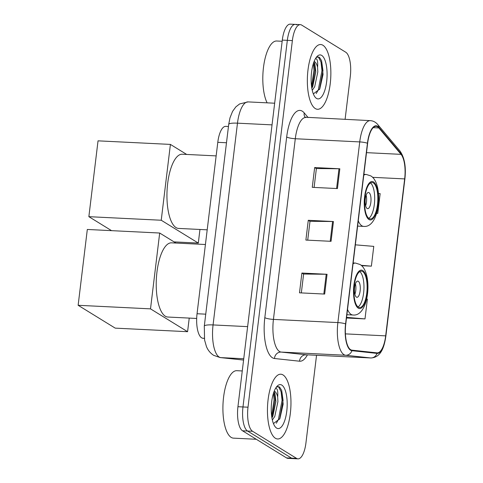 <?xml version="1.0" encoding="UTF-8"?>
<svg xmlns="http://www.w3.org/2000/svg" width="483" height="483" viewBox="0 0 483 483"><rect width="100%" height="100%" fill="white"/><g stroke="black" fill="none" stroke-linecap="round" stroke-linejoin="round"><path stroke-width="0.72" d="M204.327 338.402L202.848 338.245A20.262 7.293 -87.2 0 1 201.604 337.804A20.262 7.293 -87.2 0 1 197.046 313.739L217.791 142.328A20.262 7.293 -87.2 0 1 225.742 126.371L228.453 126.504M296.683 24.856A20.262 7.293 92.8 0 0 295.288 24.398L290.253 24.15A20.262 7.293 92.8 0 0 282.301 40.101L237.938 406.71A20.262 7.293 92.8 0 0 242.496 430.776L286.528 457.896A20.262 7.293 92.8 0 0 287.922 458.355L292.958 458.602A20.262 7.293 92.8 0 1 291.563 458.144A20.262 7.293 92.8 0 0 292.958 458.602L297.993 458.85A20.262 7.293 92.8 0 0 305.944 442.899L316.546 355.295M345.091 119.398L350.308 76.29A20.262 7.293 92.8 0 0 345.75 52.224L301.718 25.104A20.262 7.293 92.8 0 0 300.323 24.645A20.262 7.293 92.8 0 0 292.372 40.602L248.008 407.205A20.262 7.293 92.8 0 0 252.567 431.271L247.531 431.023L291.563 458.144L247.531 431.023A20.262 7.293 92.8 0 1 242.973 406.958A20.262 7.293 92.8 0 0 247.531 431.023L242.496 430.776M292.372 40.602L287.337 40.349L242.973 406.958L287.337 40.349A20.262 7.293 92.8 0 1 295.288 24.398A20.262 7.293 92.8 0 0 287.337 40.349L282.301 40.101M275.376 438.238A32.415 11.67 92.8 0 0 277.61 438.969A32.415 11.67 92.8 0 0 290.651 410.321A32.415 11.67 92.8 0 0 283.038 374.941A32.415 11.67 92.8 0 0 280.804 374.21A32.415 11.67 92.8 0 0 267.763 402.858A32.415 11.67 92.8 0 0 275.376 438.238A32.415 11.67 92.8 0 0 277.61 438.969A32.415 11.67 92.8 0 0 290.651 410.321A32.415 11.67 92.8 0 0 283.038 374.941A32.415 11.67 92.8 0 0 280.804 374.21A32.415 11.67 92.8 0 0 267.763 402.858A32.415 11.67 92.8 0 0 275.376 438.238M315.272 108.554A32.415 11.67 92.8 0 0 317.506 109.285A32.415 11.67 92.8 0 0 330.547 80.637A32.415 11.67 92.8 0 0 322.934 45.257A32.415 11.67 92.8 0 0 320.7 44.527A32.415 11.67 92.8 0 0 307.659 73.175A32.415 11.67 92.8 0 0 315.272 108.554A32.415 11.67 92.8 0 0 317.506 109.285A32.415 11.67 92.8 0 0 330.547 80.637A32.415 11.67 92.8 0 0 322.934 45.257A32.415 11.67 92.8 0 0 320.7 44.527A32.415 11.67 92.8 0 0 307.659 73.175A32.415 11.67 92.8 0 0 315.272 108.554M350.628 349.686A21.614 7.782 -87.2 0 1 345.768 324.015L367.629 143.354A21.614 7.782 -87.2 0 1 376.112 126.335A21.614 7.782 -87.2 0 1 378.847 127.935L401.053 154.355A21.614 7.782 -87.2 0 1 404.663 178.909L385.669 335.86A21.614 7.782 -87.2 0 1 377.193 352.874A21.614 7.782 -87.2 0 1 377.03 352.862L351.956 350.157A21.614 7.782 -87.2 0 1 350.628 349.686M350.567 350.211A22.152 7.976 92.8 0 0 351.926 350.7L377 353.399A22.152 7.976 92.8 0 0 385.857 335.969L404.851 179.024A22.152 7.976 92.8 0 0 401.144 153.854L378.944 127.434A22.152 7.976 92.8 0 0 367.442 143.24L345.58 323.906A22.152 7.976 92.8 0 0 350.567 350.211M314.101 187.416L316.383 168.537L338.988 168.76A5.404 0.978 6.9 0 1 339.833 168.79L314.656 167.547L312.266 187.332L337.436 188.569L339.833 168.79M316.377 168.603L314.656 167.547M301.332 292.915L303.62 274.036L326.218 274.259A5.404 0.978 6.9 0 1 327.063 274.29L301.893 273.046L299.496 292.825L324.673 294.069L327.063 274.29M303.608 274.103L301.893 273.046M307.713 240.166L310.001 221.286L332.6 221.51A5.404 0.978 6.9 0 1 333.445 221.54L308.275 220.296L305.884 240.075L331.054 241.319L333.445 221.54M309.995 221.353L308.275 220.296M252.567 431.271L296.598 458.397A20.262 7.293 92.8 0 0 297.993 458.85M346.492 317.995L364.997 318.907L367.388 299.128L366.645 299.068M376.619 213.353L377.76 213.408L380.157 193.629L378.479 193.49M361.598 265.68L371.379 266.157L373.77 246.378L355.349 244.833M371.379 266.157L361.163 265.3M364.997 318.907L346.571 317.361M377.76 213.408L376.631 213.317M242.267 370.956L236.821 370.69A33.768 12.153 92.8 0 0 223.237 400.528A33.768 12.153 92.8 0 0 231.17 437.387A33.768 12.153 92.8 0 0 233.494 438.141L256.286 439.27M275.781 387.97L277.109 389.262C277.785 390.771 277.966 393.331 277.665 396.929A15.263 5.494 92.8 0 0 274.718 391.375A15.263 5.494 92.8 0 0 274.223 391.139M277.665 396.929L277.918 401.602L274.785 416.437L272.352 420.017M274.006 391.707L274.918 393.446L275.92 401.5L272.847 416.201L271.923 417.928M273.444 423.579L279.868 418.683L283.147 404.18L281.74 390.518L279.591 387.058L278.22 386.611L276.264 387.245M276.608 428.083A22.019 7.927 92.8 0 0 286.763 411.244A22.019 7.927 92.8 0 0 281.812 385.096A22.019 7.927 92.8 0 0 277.157 386.152A22.019 7.927 92.8 0 0 271.295 406.197A22.019 7.927 92.8 0 0 275.153 426.724A22.019 7.927 92.8 0 0 276.608 428.083M277.84 386.617L278.661 387.01L281.094 391.689L282.072 400.31L278.383 419.679L276.3 423.271M273.505 393.156L274.078 399.912L271.639 416.05M281.698 390.397L283.068 400.359L279.603 419.232M274.278 392.081L275.075 399.96L272.086 417.662M358.35 307.152A18.233 6.563 92.8 0 0 359.606 307.556A18.233 6.563 92.8 0 0 366.941 291.448A18.233 6.563 92.8 0 0 362.655 271.543A18.233 6.563 92.8 0 0 361.399 271.132A18.233 6.563 92.8 0 0 354.063 287.246A18.233 6.563 92.8 0 0 358.35 307.152M358.054 306.947A18.233 6.563 92.8 0 0 363.91 289.516A18.233 6.563 92.8 0 0 359.799 271.591M205.426 244.513L171.525 242.84A37.143 13.373 92.8 0 0 156.583 275.66A37.143 13.373 92.8 0 0 165.307 316.202A37.143 13.373 92.8 0 0 167.867 317.035L196.678 318.46M356.4 297.105A8.102 2.916 92.8 0 0 356.955 297.286A8.102 2.916 92.8 0 0 360.215 290.126A8.102 2.916 92.8 0 0 358.314 281.281A8.102 2.916 92.8 0 0 357.752 281.1A8.102 2.916 92.8 0 0 354.492 288.26A8.102 2.916 92.8 0 0 356.4 297.105M354.89 294.382A8.102 2.916 92.8 0 0 355.416 283.781M189.233 318.092L187.585 331.7L115.214 328.132L78.137 305.292L87.314 229.461L159.686 233.029L175.957 243.058M159.686 233.029L150.509 308.86L78.137 305.292M187.585 331.7L150.509 308.86M369.072 218.533A18.233 6.563 92.8 0 0 370.328 218.938A18.233 6.563 92.8 0 0 377.664 202.83A18.233 6.563 92.8 0 0 373.383 182.924A18.233 6.563 92.8 0 0 372.121 182.514A18.233 6.563 92.8 0 0 364.786 198.628A18.233 6.563 92.8 0 0 369.072 218.533M368.783 218.328A18.233 6.563 92.8 0 0 374.633 200.898A18.233 6.563 92.8 0 0 370.521 182.972M216.149 155.894L182.248 154.222A37.143 13.373 92.8 0 0 167.305 187.042A37.143 13.373 92.8 0 0 176.029 227.584A37.143 13.373 92.8 0 0 178.589 228.417L207.201 229.83M367.122 208.487A8.102 2.916 92.8 0 0 367.678 208.668A8.102 2.916 92.8 0 0 370.938 201.508A8.102 2.916 92.8 0 0 369.036 192.663A8.102 2.916 92.8 0 0 368.481 192.476A8.102 2.916 92.8 0 0 365.22 199.642A8.102 2.916 92.8 0 0 367.122 208.487M365.613 205.764A8.102 2.916 92.8 0 0 366.138 195.162M111.567 230.657L88.86 216.674L98.037 140.843L170.408 144.411L186.686 154.439M199.956 229.473L198.308 243.082L174.055 241.886M170.408 144.411L161.231 220.242L88.86 216.674M198.308 243.082L161.231 220.242M282.163 41.278L276.717 41.007A33.768 12.153 92.8 0 0 263.863 64.704A33.768 12.153 92.8 0 0 267.117 102.837M315.677 58.292L317.005 59.578C317.681 61.087 317.862 63.647 317.56 67.252A15.263 5.494 92.8 0 0 314.614 61.697A15.263 5.494 92.8 0 0 314.119 61.462M317.56 67.252L317.814 71.919L314.681 86.753L312.247 90.333M313.902 62.023L314.813 63.762L315.816 71.822L312.743 86.523L311.819 88.244M313.34 93.895L319.764 88.999L323.042 74.503L321.636 60.834L319.492 57.374L318.116 56.928L316.16 57.562M316.504 98.405A22.019 7.927 92.8 0 0 326.659 81.561A22.019 7.927 92.8 0 0 321.708 55.412A22.019 7.927 92.8 0 0 317.053 56.469A22.019 7.927 92.8 0 0 311.191 76.519A22.019 7.927 92.8 0 0 315.049 97.041A22.019 7.927 92.8 0 0 316.504 98.405M317.736 56.94L318.557 57.332L320.99 62.005L321.968 70.627L318.279 89.995L316.196 93.587M313.401 63.478L313.974 70.234L311.535 86.372M321.593 60.713L322.964 70.675L319.498 89.548M314.173 62.404L314.97 70.283L311.982 87.978M204.315 338.317L202.848 338.245M205.746 314.167L197.046 313.739M226.485 142.757L217.791 142.328M272.044 124.874L237.479 123.171A13.506 2.445 -173.1 0 0 228.707 124.403L229.999 117.816L232.552 111.404L235.867 106.864L239.671 103.917L248.081 101.901A27.012 9.726 92.8 0 0 237.479 123.171L213.063 324.932A27.012 9.726 92.8 0 0 219.143 357.022A27.012 9.726 92.8 0 0 220.803 357.613L243.74 358.742M247.628 326.641L213.063 324.932A13.506 2.445 -173.1 0 0 204.291 326.17L228.707 124.403M286.528 457.896L296.598 458.397M237.938 406.71L248.008 407.205M220.803 357.613L243.583 360.064L220.121 357.559A13.506 12.6 -83.8 0 0 220.803 357.613M307.436 354.842A33.768 12.153 -87.2 0 1 299.563 361.212L274.489 358.507A33.768 12.153 -87.2 0 1 264.817 317.663L286.685 136.997A6.756 1.226 -173.1 0 0 295.294 138.736L273.432 319.402A27.012 9.726 92.8 0 0 279.506 351.485A27.012 9.726 92.8 0 0 281.166 352.077L306.24 354.782A27.012 9.726 92.8 0 0 306.439 354.794L305.522 354.951M286.685 136.997A33.768 12.153 -87.2 0 1 302.261 111.168A33.768 12.153 -87.2 0 1 304.212 112.907L308.13 117.574M305.89 117.466A27.012 9.726 92.8 0 0 295.294 138.736L359.732 141.911A27.012 9.726 -87.2 0 1 370.334 120.641L304.99 117.218L305.334 117.562M385.857 335.969A6.756 1.226 -173.1 0 1 385.869 336.083C384.202 347.591 380.845 357.474 370.884 357.969A27.012 9.726 -87.2 0 1 370.678 357.957L345.605 355.253A27.012 9.726 -87.2 0 1 343.95 354.661A27.012 9.726 -87.2 0 1 337.871 322.578A6.756 1.226 6.9 0 1 345.58 323.906M351.926 350.7A6.756 6.297 -83.8 0 1 345.605 355.253L281.166 352.077A6.756 6.297 96.2 0 0 274.489 358.507M404.851 179.024A6.756 1.226 6.9 0 1 404.863 179.139C406.227 166.979 404.585 157.591 399.942 150.962L377.736 124.542C375.696 122.133 373.226 120.828 370.334 120.641M401.144 153.854A6.756 5.874 -40 0 0 399.942 150.962M299.563 361.212A6.756 6.297 96.2 0 1 306.24 354.782L370.678 357.957A6.756 6.297 -83.8 0 0 377 353.399M378.944 127.434A6.756 5.874 -40 0 0 377.736 124.542M367.442 143.24A6.756 1.226 -173.1 0 0 359.732 141.911L337.871 322.578L273.432 319.402A6.756 1.226 -173.1 0 1 264.817 317.663M305.117 117.284A6.756 5.874 140 0 1 304.212 112.907M404.663 178.909L372.61 177.327M401.053 154.355L366.506 152.652M378.847 127.935L373.226 127.657M385.669 335.86L345.405 333.874M332.6 221.51L330.209 241.277M326.218 274.259L323.827 294.026M338.988 168.76L336.591 188.527M362.775 270.552A19.248 6.931 92.8 0 0 353.894 285.278A19.248 6.931 92.8 0 0 358.229 308.136A19.248 6.931 92.8 0 0 367.104 293.416A19.248 6.931 92.8 0 0 362.775 270.552M346.891 314.711L352.928 315.007A26.004 9.358 -87.2 0 1 351.135 314.421A26.004 9.358 -87.2 0 1 347.531 309.434M353.049 263.815A26.004 9.358 -87.2 0 1 355.488 263.066L360.022 264.497C373.069 271.851 369.537 316.957 352.928 315.007M373.498 181.934A19.248 6.931 92.8 0 0 364.623 196.659A19.248 6.931 92.8 0 0 368.952 219.517A19.248 6.931 92.8 0 0 377.833 204.798A19.248 6.931 92.8 0 0 373.498 181.934M357.619 226.092L363.651 226.388A26.004 9.358 -87.2 0 1 361.864 225.803A26.004 9.358 -87.2 0 1 358.253 220.816M363.777 175.196A26.004 9.358 -87.2 0 1 366.211 174.448L370.751 175.878C383.792 183.232 380.26 228.338 363.651 226.388M220.121 357.559L213.655 355.331C210.34 353.176 207.931 350.241 206.434 346.522L204.575 340.014L204.291 326.17M248.081 101.901L274.664 103.211M385.869 336.083L404.863 179.139M300.323 24.645L295.288 24.398M370.884 357.969L306.439 354.794M353.158 262.951L355.488 263.066M363.88 174.333L366.211 174.448"/></g></svg>
